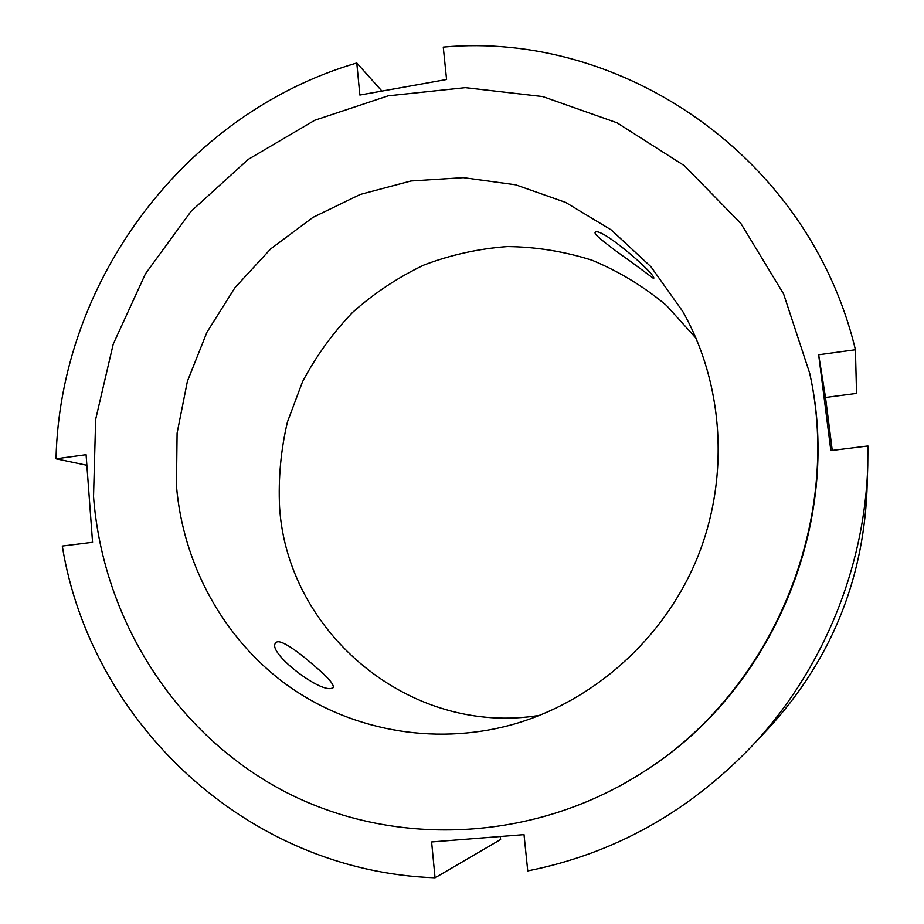 <?xml version="1.0" encoding="UTF-8"?>
<svg xmlns="http://www.w3.org/2000/svg" width="924" height="924" viewBox="0 0 924 924"><rect width="100%" height="100%" fill="white"/><g stroke="black" fill="none" stroke-linecap="round" stroke-linejoin="round"><path stroke-width="1.39" d="M500.3 836.52L500.612 839.523L435.054 877.8L431.612 841.96L524.024 834.638L527.743 870.905C613.628 853.799 688.172 812.369 751.362 746.65L768.918 727.927C830.133 660.879 862.808 582.016 866.943 491.325L867.763 465.673C864.714 568.814 822.141 671.563 751.362 746.65M867.763 465.673L867.936 445.969L830.849 450.577L818.652 354.758L855.428 349.746L856.548 393.405L825.513 397.47L818.652 354.758M825.513 397.47L832.258 450.404M855.428 349.746C809.228 156.468 621.921 30.631 443.266 47.101L446.581 79.499L359.863 95.045L356.779 62.982L381.935 91.083M86.868 465.269L56.017 458.801C60.072 280.931 184.881 113.132 356.779 62.982M435.054 877.8C245.807 871.113 90.621 721.471 62.289 546.049L92.562 542.284L86.082 454.7L56.017 458.801M809.747 373.423L810.036 374.855C842.596 521.991 773.388 689.038 646.326 770.027L645.102 770.835C533.622 843.6 390.921 848.128 282.005 790.147C173.042 731.646 102.703 617.44 93.532 496.615L95.657 419.369L113.236 344.075L145.461 273.781L191.037 211.342L248.221 159.39L314.818 120.236L388.184 95.83L465.303 87.653L542.781 96.581L617.001 122.788L684.234 165.604L740.863 223.469L783.587 293.878L809.747 373.423C842.48 521.367 772.88 689.385 645.102 770.835M539.87 715.291C410.141 736.936 287.364 632.605 279.579 507.195C278.228 478.424 280.85 450.011 287.433 421.956L302.541 381.693C316.031 356.225 332.744 333.09 352.668 312.3C374.185 293.162 397.932 277.408 423.908 265.026C450.82 254.816 478.632 248.66 507.38 246.558C536.232 246.881 564.495 251.455 592.169 260.268C619.068 271.46 643.82 286.509 666.447 305.417L696.072 338.276M630.803 261.596C612.912 249.041 601.131 239.951 595.449 234.303L595.021 232.767C597.978 224.012 657.796 275.571 653.615 278.505L630.803 261.596M314.738 666.158C328.101 677.419 334.257 684.592 333.218 687.664L331.577 688.322C319.011 692.665 265.581 651.085 275.953 642.723C279.522 637.93 298.625 651.94 314.738 666.158M176.449 485.793L177.096 433.102L187.387 381.335L206.918 332.282L235.008 287.595L270.744 248.845L312.936 217.394L360.21 194.456L410.949 180.988L463.374 177.651L515.569 184.788L565.557 202.379L611.33 229.984L650.958 266.736L682.697 311.353C724.058 384.419 729.948 478.644 696.684 559.39C663.097 640.009 592.296 702.459 511.376 724.866C432.49 746.303 348.082 729.798 285.158 683.691C222.43 637.133 182.906 563.432 176.449 485.793"/></g></svg>
